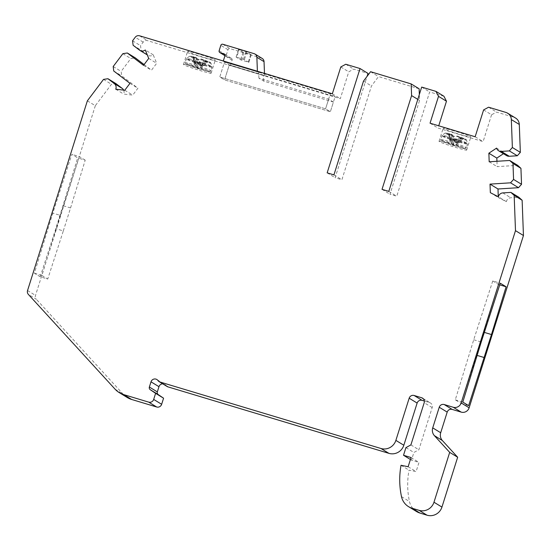 <?xml version="1.0" encoding="UTF-8"?>
<svg xmlns="http://www.w3.org/2000/svg" width="551" height="551" viewBox="0 0 551 551"><rect width="100%" height="100%" fill="white"/><g stroke="black" fill="none" stroke-linecap="round" stroke-linejoin="round"><path stroke-width="0.41" stroke-dasharray="2.75 2.07" d="M498.276 196.721L498.304 197.547L506.369 201.652A4.835 4.704 121.4 0 1 510.818 197.775L518.856 197.265M496.947 161.285L497.147 166.643L517.664 165.341M506.569 155.609A4.835 4.704 121.4 0 1 504.544 152.971L503.442 153.701M483.606 109.918L491.575 114.78L496.541 112.08L513.828 117.28A8.051 7.838 121.4 0 1 515.605 118.072M491.575 114.78L483.11 141.621L438.011 128.059L438.727 125.8M443.927 96.253L429.649 91.955L396.761 196.252L389.998 194.221L419.559 100.454L419.339 94.524M419.125 88.787L378.537 76.582L371.457 85.984L341.895 179.75L335.125 177.711L367.09 76.334M144.093 64.577L151.484 70.204L156.677 63.303L153.24 54.838A4.835 4.704 121.4 0 1 147.441 54.976L141.084 50.141L140.526 45.664L143.191 42.131A4.029 3.919 121.4 0 1 147.516 40.664L340.304 98.663L348.769 71.823L353.735 69.116L368.013 73.414M123.624 90.116A4.835 4.704 121.4 0 1 123.699 94.083L132.729 95.116L137.922 88.215L121.709 75.873L121.151 71.396L130.842 58.53L135.27 57.855M87.361 100.847L95.323 105.709L111.467 84.269L115.903 83.594M95.323 105.709L35.512 295.405A4.029 3.919 121.4 0 0 36.345 299.289L28.383 294.427M127.198 397.478A20.139 19.588 121.4 0 1 123.066 394.075L36.345 299.289M167.07 386.485A4.029 3.919 121.4 0 1 165.947 385.438A4.029 3.919 -58.6 0 0 162.724 383.827M416.501 511.507A16.11 15.669 121.4 0 1 409.462 501.513A80.542 78.352 121.4 0 1 409.007 470.148L416.095 471.601L419.001 462.399L411.48 460.14L413.904 452.467L418.87 449.768L432.17 407.588A4.029 3.919 -58.6 0 0 429.622 402.623L424.366 401.038M506.369 201.652L498.4 196.79M490.342 192.678L498.304 197.547M489.185 161.774L497.147 166.643M496.582 148.109L504.544 152.971M488.579 107.211L496.541 112.08M475.148 136.758L483.11 141.621M430.049 123.19L438.011 128.059M454.107 130.897A14.498 0.826 -162.5 0 0 443.149 128.293A14.498 0.826 -162.5 0 0 459.844 134.403A14.498 0.826 -162.5 0 0 470.802 137.013A14.498 0.826 -162.5 0 0 454.107 130.897M421.68 87.086L429.649 91.955M388.799 191.39L396.761 196.252M382.029 189.351L389.998 194.221M417.803 99.38L419.559 100.454M370.575 71.713L378.537 76.582M363.495 81.121L371.457 85.984M333.927 174.881L341.895 179.75M327.163 172.849L335.125 177.711M345.766 64.253L353.735 69.116M340.8 66.953L348.769 71.823M332.336 93.794L340.304 98.663M198.56 54.026A14.498 0.826 -162.5 0 0 187.602 51.415A14.498 0.826 -162.5 0 0 204.297 57.524A14.498 0.826 -162.5 0 0 215.255 60.135A14.498 0.826 -162.5 0 0 198.56 54.026M264.48 73.386L264.57 75.831L230.408 65.555L224.512 61.953L219.773 76.988L224.553 79.909L330.359 111.736L335.098 96.701L330.318 93.78L224.512 61.953L223.238 61.175L257.393 71.251M264.57 75.831L229.292 64.873L224.553 79.909L229.292 64.873L335.098 96.701M401.038 465.278L409.007 470.148M408.133 466.738L416.095 471.601M411.032 457.537L419.001 462.399M410.419 459.493L411.48 460.14M405.935 447.605L413.904 452.467M410.901 444.898L418.87 449.768M40.209 276.774L55.796 228.672L77.698 157.903L71.857 154.335L52.813 213.127L34.382 273.213L40.209 276.774L47.73 279.033L63.31 230.931L55.796 228.672M103.505 79.399L111.467 84.269M115.731 89.214L123.699 94.083M124.767 90.247L132.729 95.116M129.96 83.353L137.922 88.215M113.747 71.003L121.709 75.873M113.189 66.533L121.151 71.396M122.873 53.667L130.842 58.53M143.522 65.335L151.484 70.204M148.715 58.434L156.677 63.303M153.24 54.838L145.278 49.976M133.122 45.272L141.084 50.141M132.564 40.802L140.526 45.664M63.31 230.931L70.569 207.927L63.048 205.661M70.569 207.927L85.212 160.162L77.698 157.903M85.212 160.162L79.378 156.601L71.857 154.335M34.382 273.213L41.904 275.472L60.328 215.386L52.813 213.127M60.328 215.386L79.378 156.601M41.904 275.472L47.73 279.033M492.759 280.955L473.715 339.747L455.284 399.833L461.111 403.394L476.698 355.292L498.6 284.523L492.759 280.955L500.28 283.221M473.715 339.747L481.23 342.006M498.6 284.523L499.743 284.867M483.95 332.281L484.343 332.405M476.698 355.292L477.118 355.416M461.111 403.394L468.632 405.653M455.284 399.833L462.806 402.092M210.847 72.884A14.498 0.826 17.5 0 1 211.143 73.173A14.498 0.826 17.5 0 1 198.635 70.094A14.498 0.826 17.5 0 1 183.786 64.742A14.498 0.826 17.5 0 1 183.49 64.453A14.498 0.826 17.5 0 1 196.004 67.532A14.498 0.826 17.5 0 1 210.847 72.884M466.394 149.762A14.498 0.826 17.5 0 1 466.69 150.051A14.498 0.826 17.5 0 1 454.182 146.965A14.498 0.826 17.5 0 1 439.34 141.621A14.498 0.826 17.5 0 1 439.037 141.331A14.498 0.826 17.5 0 1 451.551 144.41A14.498 0.826 17.5 0 1 466.394 149.762M333.41 102.073L328.63 99.152L258.901 78.173L263.681 81.093L333.41 102.073L330.359 111.736L325.579 108.816L219.773 76.988L224.553 79.909L330.359 111.736L325.579 108.816L330.318 93.78M230.408 65.555L232.102 60.183A1.612 1.57 -58.6 0 0 231.083 58.199L227.322 57.07A1.612 1.57 121.4 0 1 226.303 55.086L227.997 49.714A1.612 1.57 121.4 0 1 229.981 48.633L261.305 58.055A4.029 3.919 121.4 0 1 262.193 58.454M258.901 78.173L258.681 72.229L257.407 71.451M258.681 72.229L224.512 61.953L219.773 76.988L325.579 108.816L328.63 99.152M263.681 81.093L263.454 75.15M238.528 49.425L236.11 57.097L244.382 59.584L248.859 62.325L240.573 59.818L236.11 57.097L236.716 57.228L239.134 49.556L238.528 49.425L242.991 52.152L250.664 54.508L246.8 51.911L238.528 49.425L236.097 57.077M200.089 63.964L197.286 63.076L198.918 64.095A13.534 0.771 -162.5 0 0 201.625 64.928A13.534 0.771 -162.5 0 0 204.221 65.686L200.089 63.964M198.918 64.095L199.579 59.77L194.234 57.703A7.549 0.434 17.5 0 1 193.098 57.104A7.549 0.434 17.5 0 1 193.236 57.056L196.914 58.11L195.715 57.359L193.883 60.954L195.515 61.967L200.812 63.565L200.605 64.729L202.189 59.687L206.239 60.975A7.549 0.434 17.5 0 1 207.493 61.643A7.549 0.434 17.5 0 1 207.396 61.671L202.926 66.313L200.598 65.321L200.605 64.729M197.286 63.076L196.576 64.55L199.421 65.466L202.52 66.285L201.893 66.154L202.589 64.674M200.598 65.321L194.723 63.585L196.576 64.55M196.893 58.089L195.515 61.967M201.218 65.541L206.239 60.975M207.396 61.671L203.643 60.589L204.882 61.368L204.221 65.686M200.812 63.565L199.18 62.552L201.019 58.957C211.694 62.594 212.982 63.399 204.882 61.368M204.91 61.898A11.392 0.654 -162.5 0 0 211.026 63.193A11.392 0.654 -162.5 0 0 204.586 60.555A11.392 0.654 -162.5 0 0 200.716 59.281L201.019 58.957L202.189 59.687M201.749 65.183L203.353 60.1M199.18 62.552A13.534 0.771 -162.5 0 0 196.473 61.719A13.534 0.771 -162.5 0 0 193.883 60.954M199.579 59.77C188.883 56.126 187.595 55.327 195.715 57.359L195.412 57.683A11.392 0.654 -162.5 0 0 189.317 56.347A11.392 0.654 -162.5 0 0 195.743 59.026A11.392 0.654 -162.5 0 0 199.614 60.3M193.236 57.056L194.723 63.585M195.619 64.205L194.234 57.703M455.457 140.787L452.66 139.892L454.017 140.829A13.534 0.771 -162.5 0 0 456.731 141.669A13.534 0.771 -162.5 0 0 459.348 142.447L455.457 140.787M454.017 140.829L454.775 136.531L449.65 134.527A7.549 0.434 17.5 0 1 448.645 133.983A7.549 0.434 17.5 0 1 448.838 133.934L452.564 135.016L451.579 134.327L449.843 137.95L451.2 138.88L456.531 140.505L456.297 141.655L457.888 136.614L461.931 137.908A7.549 0.434 17.5 0 1 463.04 138.521A7.549 0.434 17.5 0 1 462.902 138.549L457.998 143.15L458.473 143.191L456.283 142.248L456.297 141.655M452.66 139.892L451.985 141.38L454.816 142.296L457.998 143.15L457.337 143.005L457.998 141.511M456.283 142.248L450.346 140.477L451.985 141.38M452.55 134.995L451.2 138.88M456.889 142.461L461.931 137.908M462.902 138.549L459.093 137.44L460.113 138.149L459.348 142.447M456.531 140.505L455.181 139.568L456.917 135.945C467.427 139.555 468.495 140.291 460.113 138.149M460.113 138.68A11.392 0.654 -162.5 0 0 466.573 140.064A11.392 0.654 -162.5 0 0 460.478 137.55A11.392 0.654 -162.5 0 0 456.641 136.283L456.917 135.945L457.888 136.614M457.42 142.103L459.017 137.027M455.181 139.568A13.534 0.771 -162.5 0 0 452.467 138.728A13.534 0.771 -162.5 0 0 449.843 137.95M454.775 136.531C444.244 132.922 443.176 132.185 451.579 134.327L451.303 134.658A11.392 0.654 -162.5 0 0 444.864 133.225A11.392 0.654 -162.5 0 0 450.945 135.787A11.392 0.654 -162.5 0 0 454.782 137.054M448.838 133.934L450.346 140.477M451.055 141.042L449.65 134.527M452.867 145.691L454.561 140.319M197.32 68.813L199.014 63.441M502.849 192.905L510.818 197.775M513.828 117.28L505.859 112.411M139.555 35.801L147.516 40.664M401.5 496.651L409.462 501.513M432.17 407.588L424.201 402.719M423.306 398.766L429.622 402.623M157.985 380.569L165.947 385.438M115.104 389.206L123.066 394.075M27.55 290.542L35.512 295.405M139.472 50.107L147.441 54.976M143.191 42.131L135.222 37.261M232.102 60.183L224.932 55.809M224.574 54.225L231.083 58.199M227.322 57.07L224.98 55.637M219.14 50.706L226.303 55.086M227.997 49.714L220.827 45.334M222.818 44.252L229.981 48.633M261.305 58.055L254.135 53.674M242.991 52.152L240.573 59.818M241.496 60.149L243.914 52.476M250.664 54.508L248.246 62.18M248.838 62.304L251.256 54.639M246.8 51.911L244.382 59.584M243.466 59.26L245.884 51.587M198.367 59.012L196.679 64.364M201.976 65.962L203.663 60.61M202.761 66.086L204.435 60.775M204.428 64.894A13.355 0.765 -162.5 0 0 212.032 66.533A13.355 0.765 -162.5 0 0 204.476 63.448A13.355 0.765 -162.5 0 0 199.462 61.802M204.29 65.466A13.534 0.771 -162.5 0 0 212.025 67.167A13.534 0.771 -162.5 0 0 211.77 66.912A13.534 0.771 -162.5 0 0 199.248 62.332M195.398 65.121A13.534 0.771 17.5 0 1 210.627 70.535A13.534 0.771 17.5 0 1 210.881 70.797A13.534 0.771 17.5 0 1 200.55 68.331A13.534 0.771 17.5 0 1 185.329 62.91A13.534 0.771 17.5 0 1 185.074 62.656A13.534 0.771 17.5 0 1 195.398 65.121L195.288 66.223C180.067 61.588 185.122 64.736 200.047 69.192L200.55 68.331M193.952 60.734A13.534 0.771 -162.5 0 0 186.217 59.033A13.534 0.771 -162.5 0 0 186.472 59.288A13.534 0.771 -162.5 0 0 198.987 63.868M195.288 66.223A12.501 0.716 17.5 0 1 209.352 71.231A12.501 0.716 17.5 0 1 200.047 69.192L186.052 64.253L185.074 62.656L186.575 58.509A13.355 0.765 17.5 0 1 194.159 60.204M199.125 63.296A13.355 0.765 17.5 0 1 194.11 61.65A13.355 0.765 17.5 0 1 186.575 58.509L189.317 56.347C190.419 56.057 188.793 55.568 195.701 57.352M194.524 63.007L196.128 57.924M195.529 63.909L197.203 58.599M453.769 135.835L452.082 141.187M457.42 142.812L459.107 137.454M458.239 142.95L459.913 137.64M459.562 141.655A13.355 0.765 -162.5 0 0 467.579 143.412A13.355 0.765 -162.5 0 0 460.429 140.464A13.355 0.765 -162.5 0 0 455.457 138.818M459.417 142.22A13.534 0.771 -162.5 0 0 467.572 144.045A13.534 0.771 -162.5 0 0 467.4 143.839A13.534 0.771 -162.5 0 0 455.25 139.348M451.393 142.13A13.534 0.771 17.5 0 1 466.256 147.468A13.534 0.771 17.5 0 1 466.428 147.668A13.534 0.771 17.5 0 1 455.656 145.071A13.534 0.771 17.5 0 1 440.793 139.734A13.534 0.771 17.5 0 1 440.621 139.534A13.534 0.771 17.5 0 1 451.393 142.13L451.248 143.226C435.951 138.535 440.132 141.421 455.181 145.939L455.656 145.071M449.919 137.729A13.534 0.771 -162.5 0 0 441.764 135.904A13.534 0.771 -162.5 0 0 441.936 136.111A13.534 0.771 -162.5 0 0 454.086 140.601M451.248 143.226A12.501 0.716 17.5 0 1 464.975 148.157A12.501 0.716 17.5 0 1 455.181 145.939L441.165 140.87L440.621 139.534L442.122 135.381A13.355 0.765 17.5 0 1 450.119 137.199M454.231 140.03A13.355 0.765 17.5 0 1 449.251 138.391A13.355 0.765 17.5 0 1 442.122 135.381L444.864 133.225C446.613 133.135 442.68 132.068 451.572 134.32M450.146 139.892L451.744 134.816M450.966 140.739L452.64 135.429M422.548 398.153L430.51 403.022M156.863 379.522L164.825 384.391M147.826 55.238L147.282 54.907M211.143 73.173L215.255 60.135M183.49 64.453L187.602 51.415M466.69 150.051L470.802 137.013M439.037 141.331L443.149 128.293M231.441 58.358L224.271 53.977M224.966 55.685L226.964 56.911M251.277 54.652L248.859 62.325M193.098 57.104L194.159 63.544A5.152 5.152 0 0 0 202.926 66.313L207.493 61.643M203.643 60.589L201.866 66.237M201.005 58.95L210.179 62.318L211.026 63.193L212.025 67.167L210.881 70.797C210.138 72.202 210.413 71.974 200.061 69.192M195.226 63.461L196.914 58.11M448.645 133.983L449.706 140.422A5.152 5.152 0 0 0 458.473 143.191L463.04 138.521M459.093 137.44L457.323 143.053M456.903 135.939L465.719 139.189L466.573 140.064L467.572 144.045L466.428 147.668C465.76 149.107 465.822 148.832 455.195 145.946M450.897 140.319L452.564 135.016"/><path stroke-width="0.83" d="M514.166 195.391L510.894 192.395L518.856 197.265L522.134 200.254L523.45 235.518L469.135 407.788A6.447 6.268 121.4 0 1 461.187 412.12L452.164 409.407A4.029 3.919 -58.6 0 0 447.198 412.107L440.697 432.742A8.051 7.838 -58.6 0 0 442.357 440.518L457.661 457.24L441.943 507.085A12.081 11.75 121.4 0 1 427.039 515.199L420.062 513.098A16.11 15.669 121.4 0 1 416.501 511.507L408.532 506.644A16.11 15.669 -58.6 0 0 412.1 508.236L419.077 510.336A12.081 11.75 -58.6 0 0 433.974 502.223L449.692 452.371L434.395 435.648A8.051 7.838 121.4 0 1 432.728 427.879L439.237 407.244A4.029 3.919 121.4 0 1 444.202 404.537L453.225 407.251A6.447 6.268 -58.6 0 0 461.166 402.926L515.488 230.655L514.166 195.391L522.134 200.254M510.894 192.395L502.849 192.905A4.835 4.704 -58.6 0 0 498.4 196.79L490.342 192.678L490.018 184.117L510.536 182.822L513.573 179.433L512.974 163.468L509.696 160.479L517.664 165.341L520.936 168.337L521.535 184.296L518.498 187.691L497.987 188.986L498.276 196.721M503.442 153.701L496.83 158.082L496.947 161.285M509.262 156.277A4.835 4.704 121.4 0 1 506.569 155.609L498.6 150.747A4.835 4.704 -58.6 0 0 501.3 151.408L509.338 150.905L517.306 155.768L509.262 156.277L501.3 151.408M509.338 150.905L512.375 147.51L511.335 119.581A8.051 7.838 -58.6 0 0 507.643 113.21L515.605 118.072A8.051 7.838 121.4 0 1 519.297 124.45L520.344 152.379L517.306 155.768M446.475 101.219L438.513 96.349L435.965 91.383L443.927 96.253L446.475 101.219L438.727 125.8M417.803 99.38L411.597 95.592L411.156 83.924L419.125 88.787L419.339 94.524M147.282 54.907L139.858 50.375A4.835 4.704 -58.6 0 1 139.472 50.107L133.122 45.272L132.564 40.802L135.222 37.261A4.029 3.919 -58.6 0 1 139.555 35.801L332.336 93.794L340.8 66.953L345.766 64.253L360.051 68.544L368.013 73.414L367.09 76.334M139.858 50.375A4.835 4.704 -58.6 0 0 145.278 49.976L148.715 58.434L143.522 65.335L127.309 52.992L135.27 57.855L144.093 64.577M127.309 52.992L122.873 53.667L113.189 66.533L113.747 71.003L129.96 83.353L124.767 90.247L115.731 89.214A4.835 4.704 -58.6 0 0 114.291 83.566L107.934 78.724L115.903 83.594L122.253 88.429A4.835 4.704 121.4 0 1 123.624 90.116M162.724 383.827A4.029 3.919 -58.6 0 0 158.97 386.692L157.331 391.892A2.418 2.349 -58.6 0 0 158.233 394.571L163.571 398.201L161.65 404.296A4.029 3.919 121.4 0 1 156.684 406.996L131.655 399.468A20.139 19.588 121.4 0 1 127.198 397.478L119.236 392.608A20.139 19.588 -58.6 0 0 123.686 394.599L148.715 402.134A4.029 3.919 -58.6 0 0 153.681 399.427L155.602 393.338L150.265 389.709A2.418 2.349 121.4 0 1 149.362 387.029L151.002 381.829A4.029 3.919 121.4 0 1 157.985 380.569A4.029 3.919 -58.6 0 0 159.997 382.015L380.968 448.493A12.081 11.75 -58.6 0 0 395.873 440.38L409.173 398.201A4.029 3.919 121.4 0 1 414.138 395.494L421.653 397.753A4.029 3.919 121.4 0 1 424.201 402.719L410.901 444.898L405.935 447.605L403.518 455.271L410.419 459.493M424.366 401.038L422.1 400.357A4.029 3.919 -58.6 0 0 417.135 403.063L403.835 445.242A12.081 11.75 121.4 0 1 388.937 453.356L167.959 386.878A4.029 3.919 121.4 0 1 167.07 386.485L159.108 381.616M490.018 184.117L497.987 188.986M510.536 182.822L518.498 187.691M513.573 179.433L521.535 184.296M512.974 163.468L520.936 168.337M509.696 160.479L489.185 161.774L488.868 153.212L496.83 158.082M488.868 153.212L496.582 148.109A4.835 4.704 -58.6 0 0 498.6 150.747M512.375 147.51L520.344 152.379M507.643 113.21A8.051 7.838 -58.6 0 0 505.859 112.411L488.579 107.211L483.606 109.918L475.148 136.758L430.049 123.19L438.513 96.349M411.597 95.592L382.029 189.351L388.799 191.39L421.68 87.086L435.965 91.383M360.051 68.544L327.163 172.849L333.927 174.881L363.495 81.121L370.575 71.713L411.156 83.924M403.518 455.271L411.032 457.537L408.133 466.738L401.038 465.278A80.542 78.352 -58.6 0 0 401.5 496.651A16.11 15.669 -58.6 0 0 408.532 506.644M107.934 78.724L103.505 79.399L87.361 100.847L27.55 290.542A4.029 3.919 -58.6 0 0 28.383 294.427L115.104 389.206A20.139 19.588 -58.6 0 0 119.236 392.608M515.488 230.655L523.45 235.518M481.23 342.006L500.28 283.221L506.114 286.782L491.471 334.547L468.632 405.653L462.806 402.092L481.23 342.006M449.692 452.371L457.661 457.24M155.602 393.338L163.571 398.201M499.743 284.867L506.114 286.782M484.343 332.405L491.471 334.547M477.118 355.416L484.212 357.551M257.393 71.251L256.869 57.263A4.029 3.919 -58.6 0 0 255.03 54.074L262.193 58.454A4.029 3.919 121.4 0 1 264.039 61.643L264.48 73.386M255.03 54.074A4.029 3.919 -58.6 0 0 254.135 53.674L222.818 44.252A1.612 1.57 -58.6 0 0 220.827 45.334L219.14 50.706A1.612 1.57 -58.6 0 0 220.159 52.689L223.913 53.819A1.612 1.57 121.4 0 1 224.932 55.809L223.3 60.996M511.335 119.581L519.297 124.45M469.135 407.788L461.166 402.926M453.225 407.251L461.187 412.12M452.164 409.407L444.202 404.537M439.237 407.244L447.198 412.107M440.697 432.742L432.728 427.879M434.395 435.648L442.357 440.518M441.943 507.085L433.974 502.223M419.077 510.336L427.039 515.199M420.062 513.098L412.1 508.236M421.653 397.753L423.306 398.766M422.1 400.357L414.138 395.494M409.173 398.201L417.135 403.063M403.835 445.242L395.873 440.38M380.968 448.493L388.937 453.356M167.959 386.878L159.997 382.015M151.002 381.829L158.97 386.692M157.331 391.892L149.362 387.029M150.265 389.709L158.233 394.571M161.65 404.296L153.681 399.427M148.715 402.134L156.684 406.996M131.655 399.468L123.686 394.599M122.253 88.429L114.291 83.566M256.869 57.263L264.039 61.643M223.913 53.819L224.574 54.225M224.98 55.637L220.159 52.689M219.801 52.531L224.966 55.685"/></g></svg>
